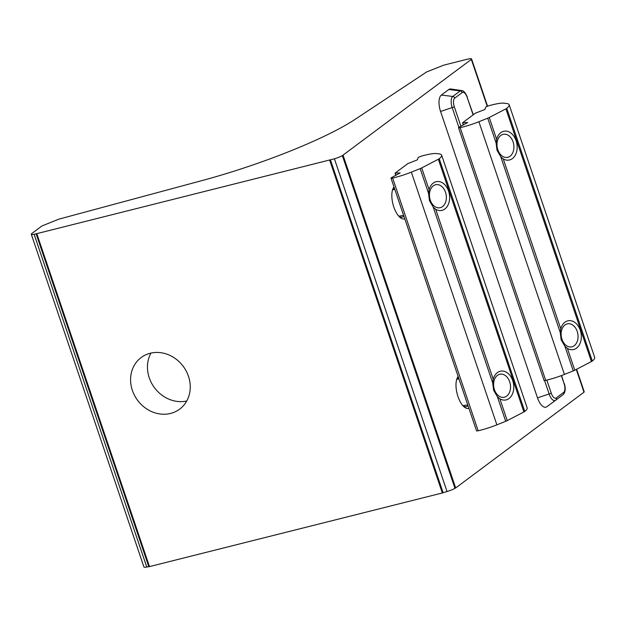 <?xml version="1.0" encoding="UTF-8"?>
<svg xmlns="http://www.w3.org/2000/svg" width="626" height="626" viewBox="0 0 626 626"><rect width="100%" height="100%" fill="white"/><g stroke="black" fill="none" stroke-linecap="round" stroke-linejoin="round"><path stroke-width="0.94" d="M394.372 188.105L392.565 189.834M458.529 377.635L456.714 379.364M463.483 406.297L466.026 406.783L468.06 405.797M458.138 376.492A17.192 7.543 75.9 0 0 457.183 378.104A17.192 7.543 75.9 0 0 457.097 393.59A17.192 7.543 75.9 0 0 464.5 407.197A17.192 7.543 75.9 0 0 468.913 408.324M399.333 216.776L401.876 217.261L403.911 216.267M393.989 186.971A17.192 7.543 75.9 0 0 393.026 188.575A17.192 7.543 75.9 0 0 392.948 204.068A17.192 7.543 75.9 0 0 400.343 217.676A17.192 7.543 75.9 0 0 404.764 218.803M170.601 413.426A32.184 28.452 -126.7 0 0 179.67 409.13A32.184 28.452 -126.7 0 0 186.243 371.108A32.184 28.452 -126.7 0 0 150.232 353.252A32.184 28.452 -126.7 0 0 141.163 357.54A32.184 28.452 -126.7 0 0 134.59 395.562A32.184 28.452 -126.7 0 0 170.601 413.426M150.976 353.072A32.184 28.452 -126.7 0 0 154.497 387.752A32.184 28.452 -126.7 0 0 186.744 401M202.073 180.57A135.169 21.847 -18.7 0 0 355.2 119.284L426.588 71.982L443.654 65.174L467.059 59.29A7.888 1.275 161.3 0 1 471.574 58.969A7.888 1.275 161.3 0 1 471.511 59.259L342.352 155.624A9.014 1.455 161.3 0 1 334.409 158.801L34.133 234.312A7.888 1.275 161.3 0 1 31.3 234.257A7.888 1.275 161.3 0 1 31.895 233.459L41.965 225.947L58.93 219.131L202.073 180.57M448.787 89.51L460.22 90.919A9.304 4.085 -104.1 0 1 461.636 90.559L450.845 88.994A13.522 5.931 75.9 0 0 448.787 89.51L441.361 95.058A13.522 5.931 75.9 0 0 440.571 111.475L537.507 397.87A13.522 5.931 75.9 0 0 546.842 406.736A13.522 5.931 75.9 0 0 546.858 406.728L555.598 400.257A9.304 4.085 -104.1 0 1 555.606 400.249A9.304 4.085 -104.1 0 1 549.19 394.153L544.581 380.545M576.28 369.426L583.988 392.205L455.673 487.959L343.048 155.232M471.362 59.478L487.239 106.373M455.673 487.959L454.977 488.35A9.014 1.455 161.3 0 1 447.034 491.527L442.332 492.975L329.714 160.248M576.601 369.262L584.191 391.688A7.888 1.275 161.3 0 1 584.128 391.978L583.988 392.205M36.871 233.881L149.489 566.6L442.332 492.975M149.489 566.6L146.758 567.031A7.888 1.275 161.3 0 1 143.917 566.984L31.3 234.257M496.066 142.861L497.028 150.334L500.745 156.703L503.249 158.887A14.641 10.462 80.9 0 0 514.556 156.336A14.641 10.462 80.9 0 0 516.114 140.694A14.641 10.462 80.9 0 0 506.011 131.1A14.641 10.462 80.9 0 0 496.621 139.308L496.066 142.861L487.717 118.197L478.89 121.726A22.982 3.717 161.3 0 1 462.207 127.172A22.982 3.717 161.3 0 1 460.173 127.657A3.38 0.548 161.3 0 1 458.537 127.727A3.38 0.548 161.3 0 1 459.406 127.015L467.724 122.524L462.661 122.696L475.416 113.181L484.97 109.425L485.557 107.398A3.38 0.548 161.3 0 1 489.688 105.52A23.655 3.826 161.3 0 1 504.032 103.173L506.536 103.478A39.876 6.448 161.3 0 1 509.165 104.753A39.876 6.448 161.3 0 1 506.778 108.314A4.507 0.728 161.3 0 1 505.886 108.861L489.242 117.508A4.507 0.728 161.3 0 1 487.717 118.197M560.215 332.39L561.178 339.863L564.902 346.233L567.399 348.408A14.641 10.462 80.9 0 0 578.706 345.865A14.641 10.462 80.9 0 0 580.263 330.215A14.641 10.462 80.9 0 0 570.169 320.629A14.641 10.462 80.9 0 0 560.771 328.838L560.215 332.39L500.745 156.703M509.165 104.753L594.7 357.454A39.876 6.448 161.3 0 1 592.306 361.014A4.507 0.728 161.3 0 1 591.421 361.562L574.778 370.209A4.507 0.728 161.3 0 1 573.252 370.897L564.425 374.434A22.982 3.717 161.3 0 1 547.742 379.872A22.982 3.717 161.3 0 1 545.708 380.358A3.38 0.548 161.3 0 1 544.072 380.428L458.537 127.727M565.881 324.401A11.714 8.373 80.9 0 0 561.984 339.315A11.714 8.373 80.9 0 0 573.314 346.295A11.714 8.373 80.9 0 0 577.211 331.381A11.714 8.373 80.9 0 0 565.881 324.401M501.731 134.872A11.714 8.373 80.9 0 0 497.834 149.786A11.714 8.373 80.9 0 0 509.165 156.766A11.714 8.373 80.9 0 0 513.062 141.852A11.714 8.373 80.9 0 0 501.731 134.872M428.52 193.27L429.483 200.743L433.208 207.112L435.704 209.287A14.641 10.462 80.9 0 0 447.011 206.736A14.641 10.462 80.9 0 0 448.576 191.094A14.641 10.462 80.9 0 0 438.474 181.509A14.641 10.462 80.9 0 0 429.084 189.709L428.52 193.27L420.171 168.597L411.352 172.134A22.982 3.717 161.3 0 1 394.67 177.573A22.982 3.717 161.3 0 1 392.635 178.066A3.38 0.548 161.3 0 1 391 178.128A3.38 0.548 161.3 0 1 391.868 177.416L400.186 172.925L395.123 173.105L407.87 163.582L417.432 159.826L418.019 157.799A3.38 0.548 161.3 0 1 422.143 155.921A23.655 3.826 161.3 0 1 436.494 153.573L438.99 153.879A39.876 6.448 161.3 0 1 441.627 155.162A39.876 6.448 161.3 0 1 439.233 158.722A4.507 0.728 161.3 0 1 438.349 159.262L421.705 167.909A4.507 0.728 161.3 0 1 420.171 168.597M492.67 382.791L493.64 390.264L497.357 396.634L499.861 398.809A14.641 10.462 80.9 0 0 511.168 396.266A14.641 10.462 80.9 0 0 512.725 380.624A14.641 10.462 80.9 0 0 502.623 371.03A14.641 10.462 80.9 0 0 493.233 379.239L492.67 382.791L433.208 207.112M441.627 155.162L527.162 407.862A39.876 6.448 161.3 0 1 524.768 411.423A4.507 0.728 161.3 0 1 523.884 411.963L507.24 420.609A4.507 0.728 161.3 0 1 505.706 421.298L496.88 424.835A22.982 3.717 161.3 0 1 480.205 430.273A22.982 3.717 161.3 0 1 478.17 430.766A3.38 0.548 161.3 0 1 476.535 430.829L391 178.128M434.194 185.28A11.714 8.373 80.9 0 0 430.297 200.195A11.714 8.373 80.9 0 0 441.62 207.167A11.714 8.373 80.9 0 0 445.516 192.252A11.714 8.373 80.9 0 0 434.194 185.28M498.343 374.802A11.714 8.373 80.9 0 0 494.446 389.716A11.714 8.373 80.9 0 0 505.777 396.696A11.714 8.373 80.9 0 0 509.674 381.782A11.714 8.373 80.9 0 0 498.343 374.802M473.115 114.902L467.145 97.28A7.183 3.153 75.9 0 0 462.184 92.57L454.75 98.11A7.183 3.153 75.9 0 0 454.335 106.843L460.9 126.241M546.827 380.099L551.271 393.238A7.183 3.153 75.9 0 0 556.24 397.94L563.666 392.4A7.183 3.153 75.9 0 0 564.089 383.668L561.358 375.608M564.089 383.668L561.577 375.53M473.311 114.754L467.145 97.28M563.666 392.4A2.254 1.988 53.3 0 1 563.048 394.701L555.63 400.233A2.254 1.988 53.3 0 1 555.614 400.249L546.842 406.736M537.507 397.87L551.271 393.238M458.874 127.328L452.246 107.758A9.304 4.085 -104.1 0 1 452.786 96.459L460.22 90.919A2.254 1.988 53.3 0 1 462.184 92.57M440.571 111.475L454.335 106.843M441.361 95.058L452.786 96.459A2.254 1.988 53.3 0 1 454.75 98.11M342.352 155.624L454.977 488.35M471.511 59.259L487.427 106.287M576.46 369.332L584.128 391.978M330.481 159.99L443.106 492.717M334.409 158.801L447.034 491.527M34.133 234.312L146.758 567.031M36.159 233.928L148.777 566.655M556.24 397.94A2.254 1.988 53.3 0 1 555.622 400.241L563.048 394.701C565.458 392.267 565.865 388.519 564.261 383.441M478.89 121.726L564.425 374.434M503.249 158.887L560.771 328.838M564.902 346.233L573.252 370.897M567.399 348.408L574.778 370.209M460.173 127.657L545.708 380.358M489.242 117.508L496.621 139.308M505.886 108.861L591.421 361.562M506.778 108.314L592.306 361.014M462.786 122.845L463.483 124.903M411.352 172.134L496.88 424.835M435.704 209.287L493.233 379.239M497.357 396.634L505.706 421.298M499.861 398.809L507.24 420.609M392.635 178.066L478.17 430.766M421.705 167.909L429.084 189.709M438.349 159.262L523.884 411.963M439.233 158.722L524.768 411.423M395.249 173.253L395.937 175.303M471.574 58.969L487.568 106.232M467.317 97.046C465.462 92.726 463.569 90.567 461.636 90.559M462.575 122.813L463.31 124.989M395.037 173.214L395.773 175.39M398.754 216.158L403.606 215.383M392.612 189.764L394.818 189.412M462.904 405.687L467.763 404.912M456.761 379.293L458.968 378.941"/></g></svg>
